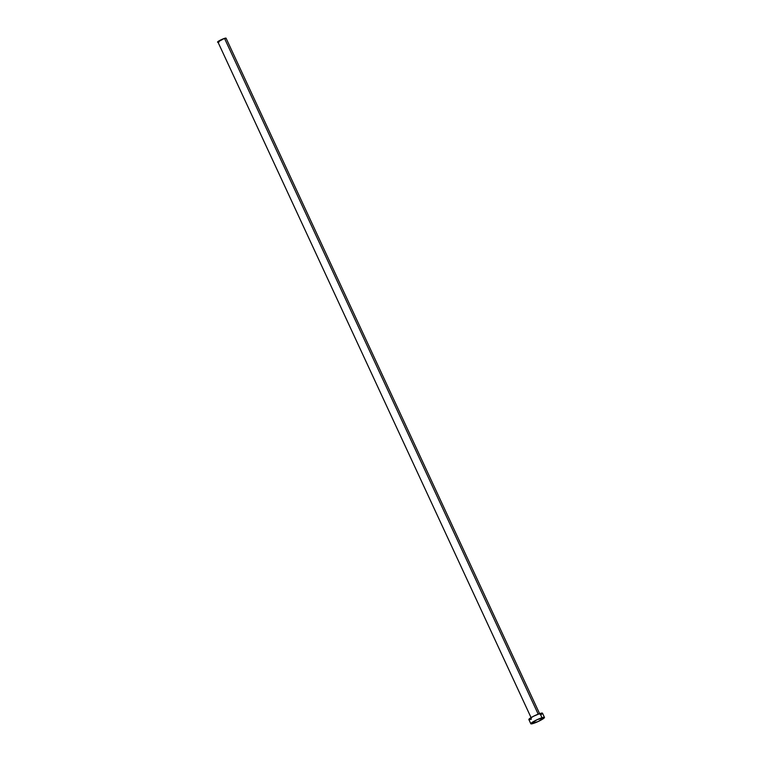 <?xml version="1.0" encoding="UTF-8"?>
<svg xmlns="http://www.w3.org/2000/svg" width="762" height="762" viewBox="0 0 762 762"><rect width="100%" height="100%" fill="white"/><g stroke="black" fill="none" stroke-linecap="round" stroke-linejoin="round"><path stroke-width="1.14" d="M538.201 714.156L224.514 38.376A4.705 0.657 155.1 0 0 219.847 40.405A4.705 0.657 155.1 0 0 217.532 42.148L224.514 38.376L538.201 714.156M529.638 719.652L528.866 719.566L529.657 718.556L533.714 716.166L540.029 713.508L542.496 713.175A7.525 1.048 155.1 0 0 540.029 713.508L541.992 717.737L540.029 713.508A7.525 1.048 155.1 0 0 532.562 716.756A7.525 1.048 155.1 0 0 528.857 719.538L530.819 723.767A7.525 1.048 -24.9 0 1 534.524 720.985A7.525 1.048 -24.9 0 1 541.992 717.737A7.525 1.048 -24.9 0 1 544.468 717.433A7.525 1.048 -24.9 0 1 540.763 720.214A7.525 1.048 -24.9 0 1 533.286 723.462A7.525 1.048 -24.9 0 1 530.819 723.767M544.459 717.404L538.296 721.452L530.828 723.795L536.991 719.747L544.459 717.404L542.506 713.203L542.22 713.746M541.706 714.184L540.963 714.708M531.333 719.233L530.381 719.499M539.867 714.223L226.066 38.186A4.705 0.657 155.1 0 0 224.514 38.376L225.885 38.519M219.075 41.958L218.484 42.12M218.018 42.215L531.333 718.185"/></g></svg>
